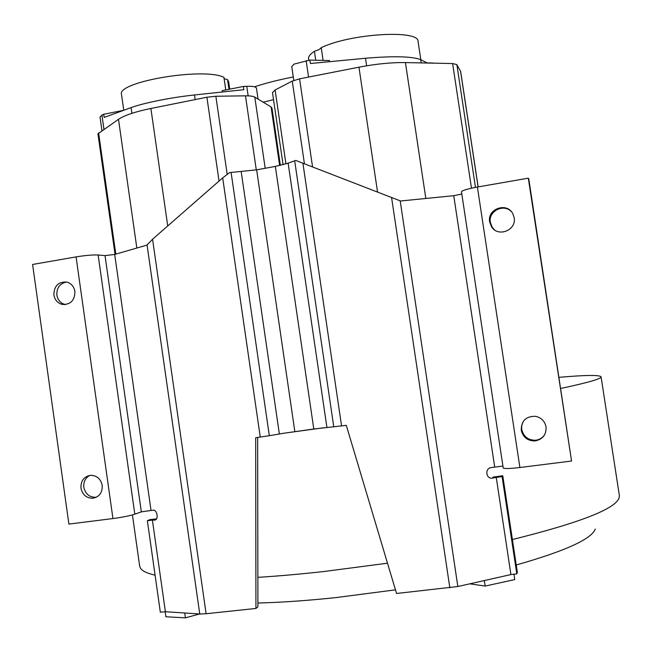<?xml version="1.0" encoding="UTF-8"?>
<svg xmlns="http://www.w3.org/2000/svg" width="652" height="652" viewBox="0 0 652 652"><rect width="100%" height="100%" fill="white"/><g stroke="black" fill="none" stroke-linecap="round" stroke-linejoin="round"><path stroke-width="0.98" d="M280.36 165.363L271.965 108.061L271.134 107.01L254.793 97.124C253.196 96.219 250.091 95.787 245.478 95.828L215.861 96.251L206.896 97.229L150.889 108.476C135.388 111.671 124.581 115.282 118.493 119.3L97.939 133.831L115.045 254.345M559.123 377.321C585.594 375.022 599.579 374.859 601.079 376.815C601.698 378.698 588.283 382.569 560.826 388.445M323.139 427.851L284.459 433.14L313.791 429.008L346.293 425.357L396.555 593.483L457.843 586.515L510.923 574.575L516.8 573.882L517.362 572.399L502.757 475.724L493.051 477.117L492.309 478.144C486.278 479.196 484.55 469.016 490.638 467.655L502.912 466.058M512.399 539.538C580.231 522.668 615.814 508.731 619.139 497.737L619.343 495.438L601.079 376.815M257.858 577.346C278.42 576.066 300.523 574.11 324.158 571.486L387.5 563.206M469.766 583.833L485.161 586.067L514.77 579.579L513.939 574.07M516.237 564.982C565.211 551.062 591.551 539.082 595.268 529.049M139.675 566.148L140.587 568.405C142.438 571.111 147.27 573.361 155.078 575.162M165.168 611.715L165.885 616.768L185.429 617.843L184.744 612.994M185.429 617.843L199.577 613.972M257.899 603.018C281.232 602.44 307.337 600.614 336.212 597.558L395.462 589.848M461.812 194.019L453.751 195.69L400.564 200.995L295.715 160.433L288.135 163.163L275.34 166.399L256.643 169.838L229.594 172.617L222.682 177.874L152.568 239.227L146.863 245.136L114.695 254.451L105.029 255.6L98.134 255.005L134.809 514.192L141.337 511.861L153.522 510.141C157.344 510.174 158.672 519.84 154.874 520.06L152.397 520.117L165.396 611.723L160.335 612.212L147.36 520.712L149.927 519.62L156.48 518.878M165.396 611.723L199.756 613.988L206.105 613.744L255.934 608.446L257.907 606.865L257.654 437.459M147.36 520.712L152.397 520.117M134.809 514.192C129.675 515.838 122.389 517.297 112.943 518.56L68.892 524.086L32.6 264.459L76.072 256.896C85.412 255.38 92.771 254.753 98.134 255.005M96.455 497.183L95.901 497.264C89.43 497.37 85.404 494.045 83.823 487.288C83.366 481.804 85.404 477.826 89.935 475.373M65.51 304.59L65.11 304.508C60.554 303.213 57.808 300.083 56.863 295.12C56.61 287.736 59.87 283.367 66.643 282.014M80.978 488.177C82.568 494.966 86.61 498.315 93.114 498.209C99.503 496.718 102.543 492.439 102.217 485.381C100.701 478.78 96.798 475.43 90.506 475.308C83.864 476.62 80.685 480.907 80.978 488.177M53.888 294.973C54.833 299.969 57.588 303.115 62.168 304.411C70.538 304.794 74.793 300.474 74.923 291.444C74.018 286.627 71.386 283.514 67.017 282.112C58.452 281.46 54.075 285.747 53.888 294.973M231.101 172.495L269.325 435.707L255.682 437.728L255.934 608.446M510.923 574.575L496.253 477.386L492.309 478.144M477.394 187.034L519.897 467.508L571.559 461.029L528.805 179.007L528.316 178.167L477.394 187.034C467.419 188.884 462.113 190.482 461.477 191.827L461.494 191.884M485.161 586.067L484.338 580.557M496.253 477.386L502.105 476.628L516.8 573.882M502.105 476.628L502.757 475.724M519.897 467.508C509.75 468.707 504.183 468.845 503.197 467.924L503.197 467.875M494.501 229.846L492.26 227.361L490.345 222.438C488.071 211.224 503.76 203.171 511.412 211.696M544.616 434.778C542.415 437.989 539.351 439.815 535.439 440.247C528.087 440.214 523.532 436.653 521.771 429.562C521.298 425.927 522.203 422.708 524.51 419.888M571.559 461.029L528.316 178.167M489.636 221.859L491.567 226.806C498.071 237.63 516.694 230.221 514.175 217.744L512.871 213.84C507.126 201.778 486.987 208.795 489.636 221.859M521.241 430.19C523.01 437.321 527.59 440.907 534.982 440.939C542.7 439.424 546.384 434.754 546.042 426.921C544.827 421.176 541.331 417.639 535.569 416.318C526.05 416.147 521.274 420.768 521.241 430.19M269.325 435.707L284.459 433.14M478.144 186.904L460.654 71.492L456.865 64.605L452.618 63.546L405.422 62.584C391.485 62.38 375.992 63.92 358.95 67.18L299.578 78.835L292.259 81.093L275.095 89.984L272.495 92.625L283.066 164.703M427.37 63.032L420.703 59.674C412.186 56.349 393.784 55.885 365.495 58.256L310.482 63.505L309.822 60.09L294.125 64.092L291.762 66.577L293.799 80.416M433.238 63.032L427.084 62.885M420.817 59.731L418.079 41.532C419.415 29.43 350.564 33.431 321.224 47.677L323.107 60.408M329.553 61.687L329.358 60.554L309.822 60.09M321.224 47.677L319.146 49.536L314.419 51.304C310.189 54.083 308.225 56.626 308.535 58.924L308.73 60.261M314.419 51.304L315.739 60.229M263.163 102.185L273.53 99.658M254.484 86.814C265.763 83.097 278.706 79.813 293.294 76.96M258.053 99.096L256.456 88.167L255.861 87.384C254.362 86.496 251.322 86.129 246.758 86.3L243.457 86.439L243.791 89.699L194.5 94.972C171.313 97.401 143.611 102.951 131.093 107.613L104.19 117.417L103.668 114.279L101.94 115.119L100.017 117.01L101.948 130.612M243.457 86.439L222.177 90.677L222.348 91.997M225.763 89.96L223.929 77.368C203.856 67.017 116.17 81.883 121.533 94.589L123.774 110.278L103.668 114.279M229.716 89.177L228.624 81.679L227.581 79.666L224.125 78.688M227.581 79.666L228.982 89.324M112.943 518.56L76.072 256.896M141.337 511.861L105.029 255.6M114.695 254.451L150.995 510.214M199.756 613.988L147.05 244.891M152.568 239.227L206.105 613.744M260.262 437.101L222.682 177.874M302.903 163.147L341.575 426M449.839 587.819L391.567 197.434M400.189 200.84L457.843 586.515M494.672 466.881L453.751 195.69M333.775 426.905L294.68 160.783M288.135 163.163L326.921 427.484M313.791 429.008L275.34 166.399M279.358 433.979L241.216 171.802M256.643 169.838L294.834 431.6M98.599 132.902L115.811 254.125M136.838 248.037L118.493 119.3M150.889 108.476L167.735 225.951M219.039 181.06L206.896 97.229M215.861 96.251L227.181 174.28M256.285 169.903L245.478 95.828M254.793 97.124L265.185 168.265M279.659 165.526L271.077 106.977M304.427 163.733L292.259 81.093M275.095 89.984L285.943 163.896M478.087 186.912L460.548 71.19M456.865 64.605L475.463 187.385M471.486 188.192L452.618 63.546M405.422 62.584L425.829 198.477M377.541 192.014L358.95 67.18M299.578 78.835L312.552 166.879M420.703 59.674L421.184 62.902M366.62 65.795L365.495 58.256M306.138 60.66L308.567 77.066M248.151 95.86L246.758 86.3M194.5 94.972L195.168 99.585M131.908 113.326L131.093 107.613M101.94 115.119L103.945 129.243M132.429 514.925L139.691 566.27M461.477 191.827L503.197 467.924M492.26 227.361L491.567 226.806M535.439 440.247L534.982 440.939M95.901 497.264L93.114 498.209M65.11 304.508L62.168 304.411"/></g></svg>

